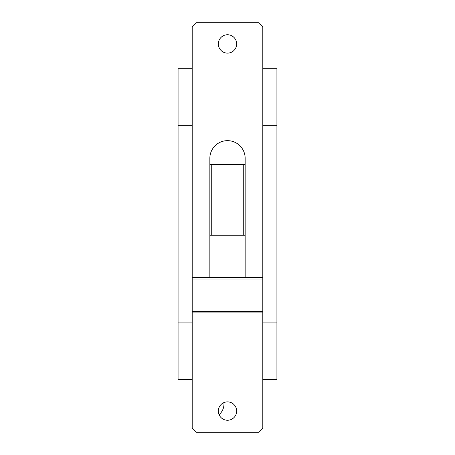 <?xml version="1.0" encoding="UTF-8"?>
<svg xmlns="http://www.w3.org/2000/svg" width="455" height="455" viewBox="0 0 455 455"><rect width="100%" height="100%" fill="white"/><g stroke="black" fill="none" stroke-linecap="round" stroke-linejoin="round"><path stroke-width="0.68" d="M227.5 401.89A9.18 9.18 0 0 1 236.68 411.07A9.18 9.18 0 0 1 227.5 420.249A9.18 9.18 0 0 1 218.32 411.07A9.18 9.18 0 0 1 227.5 401.89M192.198 379.413L178.076 379.413L178.076 68.756L192.198 68.756M192.198 322.931L178.076 322.931M178.076 125.239L192.198 125.239M262.802 125.239L276.924 125.239L276.924 379.413L262.802 379.413M276.924 322.931L262.802 322.931M276.924 125.239L276.924 68.756L262.802 68.756M227.5 53.11A9.18 9.18 0 0 1 218.32 43.93A9.18 9.18 0 0 1 227.5 34.751A9.18 9.18 0 0 1 236.68 43.93A9.18 9.18 0 0 1 227.5 53.11M245.148 277.63L245.148 158.306A17.648 17.648 0 0 0 227.5 140.658A17.648 17.648 0 0 0 209.852 158.306L209.852 277.63M192.198 311.516L192.198 312.932L262.802 312.932L262.802 279.04L192.198 279.04L192.198 311.516L262.802 311.516M262.802 279.04L262.802 277.63L192.198 277.63L192.198 279.04M245.148 164.664L243.738 164.664L243.738 235.269L211.262 235.269L211.262 164.664L209.852 164.664M245.148 235.269L243.738 235.269M243.738 164.664L211.262 164.664M209.852 235.269L211.262 235.269M262.802 312.932L262.802 428.013L258.565 432.25L196.435 432.25L192.198 428.013L192.198 312.932M262.802 277.63L262.802 26.987L258.565 22.75L196.435 22.75L192.198 26.987L192.198 277.63M219.071 414.704A14.122 14.122 0 0 0 223.9 402.624"/></g></svg>
